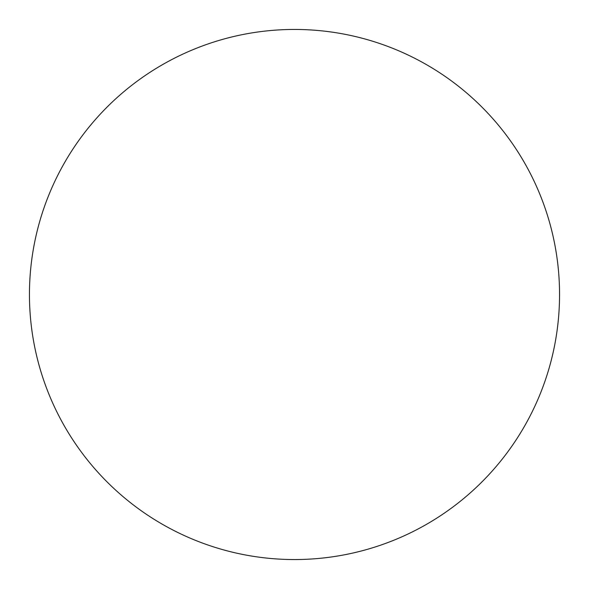 <?xml version="1.0" encoding="UTF-8"?>
<svg xmlns="http://www.w3.org/2000/svg" width="589" height="589" viewBox="0 0 589 589"><rect width="100%" height="100%" fill="white"/><g stroke="black" fill="none" stroke-linecap="round" stroke-linejoin="round"><path stroke-width="0.88" d="M294.5 559.55A265.05 265.05 0 0 0 559.55 294.5A265.05 265.05 0 0 0 294.5 29.45A265.05 265.05 0 0 0 29.45 294.5A265.05 265.05 0 0 0 294.5 559.55"/></g></svg>
